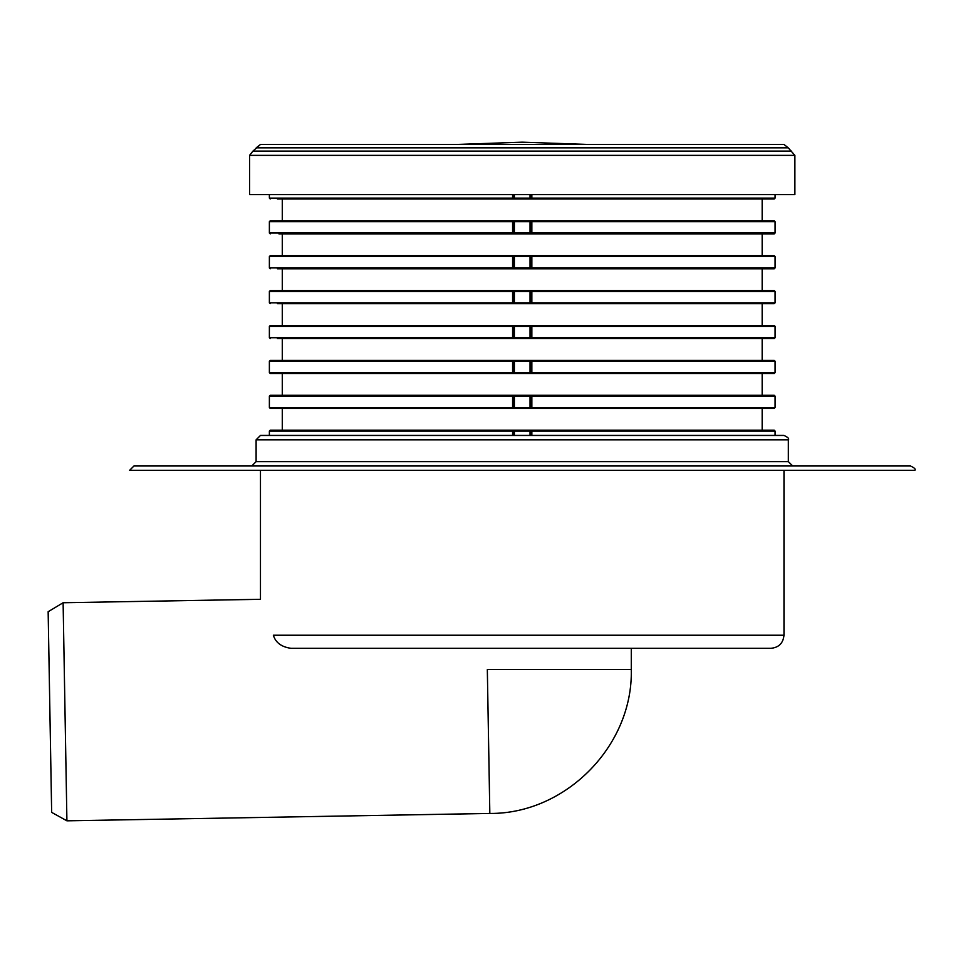 <?xml version="1.0" encoding="UTF-8"?>
<svg xmlns="http://www.w3.org/2000/svg" width="963" height="963" viewBox="0 0 963 963"><rect width="100%" height="100%" fill="white"/><g stroke="black" fill="none" stroke-linecap="round" stroke-linejoin="round"><path stroke-width="1.44" d="M269.375 435.445L269.375 431.039L269.375 435.445L269.375 431.063L270.218 430.196L269.375 431.063L270.218 430.196L514.374 430.196L514.398 431.063L513.496 431.063M530.95 435.445L530.95 430.196L514.374 430.196M530.95 430.196L774.228 430.196L775.071 431.063L775.071 435.445L775.071 431.063L774.228 430.196L775.071 431.063L531.853 431.063L530.95 430.196M767.042 430.196L762.166 430.196L762.166 408.384L767.042 408.384M278.921 430.196L277.404 430.196M513.496 435.445L513.496 430.196L512.593 431.063L512.593 435.445M762.166 408.384L282.279 408.384L282.279 430.196L762.166 430.196M269.375 407.542L269.375 396.13L270.218 395.299L269.375 396.166L269.375 407.505L512.593 407.505L513.496 408.384L513.496 395.299L270.218 395.299L269.375 396.166L269.375 407.542L270.218 408.384L269.375 407.505L270.218 408.384L514.374 408.384L514.398 396.166L513.496 396.166M514.374 408.384L774.228 408.384L775.071 407.505L775.071 396.13L774.228 395.299L775.071 396.166L774.228 395.299L514.374 395.299L514.398 396.166L530.047 396.166L530.071 395.299M512.593 407.505L512.593 396.166L514.374 395.299M531.853 396.166L531.853 407.505L530.95 408.384L530.95 395.299L531.853 396.166L775.071 396.166M774.192 395.299L762.166 395.299L762.166 373.488L767.042 373.488M278.921 395.299L277.404 395.299M762.166 373.488L282.279 373.488L282.279 395.299L762.166 395.299M269.375 372.645L269.375 361.233L270.218 360.391L269.375 361.269L269.375 372.609L512.593 372.609L513.496 373.488L513.496 360.391L270.218 360.391L269.375 361.269L269.375 372.645L270.218 373.488L269.375 372.609L270.218 373.488L514.374 373.488L514.398 361.269L513.496 361.269M514.374 373.488L774.228 373.488L775.071 372.609L775.071 361.233L774.228 360.391L775.071 361.269L774.228 360.391L514.374 360.391L514.398 361.269L530.047 361.269L530.071 360.391M512.593 372.609L512.593 361.269L514.374 360.391M531.853 361.269L531.853 372.609L530.95 373.488L530.95 360.391L531.853 361.269L775.071 361.269M774.192 360.391L762.166 360.391L762.166 338.579L767.042 338.579M277.404 360.391L278.921 360.391M762.166 338.579L282.279 338.579L282.279 360.391L762.166 360.391M277.404 338.579L514.374 338.579L514.398 326.373L513.496 326.373M514.374 338.579L774.228 338.579L775.071 337.712L775.071 326.373L774.228 325.494L775.071 326.373L774.228 325.494L514.374 325.494L514.398 326.373L530.047 326.373L530.071 325.494M270.218 338.579L269.375 337.712L270.218 338.579L269.375 337.712L269.375 326.373L270.218 325.494L269.375 326.373L270.218 325.494L514.374 325.494M531.853 326.373L531.853 337.712L530.95 338.579L530.95 325.494L531.853 326.373L775.071 326.373M774.192 325.494L762.166 325.494L762.166 303.682L767.042 303.682M513.496 325.494L512.593 326.373L512.593 337.712L513.496 338.579L513.496 325.494M762.166 303.682L282.279 303.682L282.279 325.494L762.166 325.494M277.404 303.682L514.374 303.682L514.398 291.464L513.496 291.464M514.374 303.682L774.228 303.682L775.071 302.815L775.071 291.464L774.228 290.597L765.525 290.597M270.218 303.682L269.375 302.815L270.218 303.682L269.375 302.815L269.375 291.464L270.218 290.597L269.375 291.464L270.218 290.597L514.374 290.597L514.398 291.464L530.047 291.464L530.071 290.597L514.374 290.597M774.228 290.597L775.071 291.464L774.228 290.597L530.95 290.597L531.853 291.464L531.853 302.815L530.95 303.682L530.95 290.597L530.071 290.597M767.042 290.597L762.166 290.597L762.166 268.785L767.042 268.785M277.404 290.597L278.921 290.597M513.496 290.597L512.593 291.464L512.593 302.815L513.496 303.682L513.496 290.597M762.166 268.785L282.279 268.785L282.279 290.597L762.166 290.597M277.404 268.785L514.374 268.785L514.398 256.567L513.496 256.567M514.374 268.785L774.228 268.785L775.071 267.907L775.071 256.567L774.228 255.701L762.166 255.701L762.166 233.877L767.042 233.877M512.593 267.907L512.593 256.567L513.496 255.701L513.496 268.785L512.593 267.907L269.375 267.907L270.218 268.785L269.375 267.907L270.218 268.785L269.375 267.907L270.218 268.785L269.375 267.907L269.375 256.567L270.218 255.701L269.375 256.567L270.218 255.701L514.374 255.701L514.398 256.567L530.047 256.567L530.071 255.701L514.374 255.701M774.228 255.701L775.071 256.567L774.228 255.701L530.95 255.701L531.853 256.567L531.853 267.907L530.95 268.785L530.95 255.701L530.071 255.701M277.404 255.701L278.921 255.701M762.166 233.877L282.279 233.877L282.279 255.701L762.166 255.701M278.921 233.877L514.374 233.877L514.398 221.671L513.496 221.671M514.374 233.877L774.228 233.877L775.071 233.01L775.071 221.671L774.228 220.792L762.166 220.792L762.166 198.98L767.042 198.98M270.218 233.877L269.375 233.01L270.218 233.877L269.375 233.01L269.375 221.671L270.218 220.792L269.375 221.671L270.218 220.792L514.374 220.792L514.398 221.671L530.047 221.671L530.071 220.792L514.374 220.792M774.228 220.792L775.071 221.671L774.228 220.792L530.95 220.792L531.853 221.671L531.853 233.01L530.95 233.877L530.95 220.792L530.071 220.792M278.801 220.792L277.404 220.792M513.496 220.792L512.593 221.671L512.593 233.01L513.496 233.877L513.496 220.792M762.166 198.98L282.279 198.98L282.279 220.792L762.166 220.792M277.404 198.98L514.374 198.98L514.398 194.622M514.374 198.98L774.228 198.98L775.071 198.113L775.071 194.622L775.071 198.137L775.071 194.622M531.853 194.622L531.853 198.113L530.95 198.98L530.95 194.622M270.218 198.98L269.375 198.113L270.218 198.98L269.375 198.113L512.593 198.113L513.496 198.98L513.496 194.622M774.228 408.384L775.071 407.505L774.228 408.384L775.071 407.505L774.228 408.384L775.071 407.505L531.853 407.505M774.228 373.488L775.071 372.609L774.228 373.488M774.228 338.579L775.071 337.712L774.228 338.579L775.071 337.712L774.228 338.579L775.071 337.712L531.853 337.712M774.228 303.682L775.071 302.815L774.228 303.682M774.228 268.785L775.071 267.907L774.228 268.785M774.228 233.877L775.071 233.01L774.228 233.877M774.228 198.98L775.071 198.113L774.228 198.98L775.071 198.113L774.228 198.98L775.071 198.113L531.853 198.113M530.071 430.196L530.047 431.063L514.398 431.063L514.398 435.445M530.071 408.384L530.047 407.505L513.496 407.505M530.071 373.488L530.047 372.609L513.496 372.609M530.071 338.579L530.047 337.712L513.496 337.712M530.071 303.682L530.047 302.815L513.496 302.815M530.071 268.785L530.047 267.907L513.496 267.907M530.071 233.877L530.047 233.01L513.496 233.01M530.071 198.98L530.047 198.113L513.496 198.113M587.562 144.45L522.223 142.175L456.883 144.45M249.561 155.356L794.884 155.356L794.884 194.622L249.561 194.622L249.561 155.356L252.944 151.107L260.467 144.45L783.978 144.45L788.228 147.833L783.978 144.45M794.884 155.356L788.228 147.833L256.218 147.833L260.467 144.45M783.978 635.231C783.196 643.188 778.838 647.545 770.882 648.316L290.97 648.316C281.461 646.967 275.599 642.61 273.36 635.231C256.808 587.839 256.808 587.839 273.36 635.231L783.978 635.231L783.978 470.353M260.467 435.445L783.978 435.445C787.987 437.298 789.443 438.755 788.336 439.814L256.11 439.814L260.467 435.445M489.83 813.446C565.859 814.036 633.197 745.531 631.283 669.514L487.326 669.514L489.83 813.446L66.916 820.825L63.113 602.742L260.467 599.299L260.467 470.353M129.596 470.353L914.85 470.353C915.957 469.282 914.501 467.837 910.492 465.984L133.953 465.984L129.596 470.353M63.113 602.742L48.15 611.722L51.653 812.375L66.916 820.825M256.11 461.626L788.336 461.626L792.693 465.984L251.752 465.984L256.11 461.626L256.11 439.814M269.375 431.063L512.593 431.063M531.853 435.445L531.853 431.063M269.375 396.166L512.593 396.166M269.375 361.269L512.593 361.269M531.853 372.609L775.071 372.609M269.375 337.712L512.593 337.712M269.375 326.373L512.593 326.373M269.375 302.815L512.593 302.815M269.375 291.464L512.593 291.464M531.853 291.464L775.071 291.464M531.853 302.815L775.071 302.815M269.375 256.567L512.593 256.567M531.853 256.567L775.071 256.567M531.853 267.907L775.071 267.907M269.375 233.01L512.593 233.01M269.375 221.671L512.593 221.671M531.853 221.671L775.071 221.671M531.853 233.01L775.071 233.01M269.375 198.113L269.375 194.622M512.593 198.113L512.593 194.622M530.95 198.113L530.047 198.113L530.047 194.622M530.95 233.01L530.047 233.01L530.047 221.671L530.95 221.671M530.95 267.907L530.047 267.907L530.047 256.567L530.95 256.567M530.95 302.815L530.047 302.815L530.047 291.464L530.95 291.464M530.95 337.712L530.047 337.712L530.047 326.373L530.95 326.373M530.95 372.609L530.047 372.609L530.047 361.269L530.95 361.269M530.95 407.505L530.047 407.505L530.047 396.166L530.95 396.166M530.047 435.445L530.047 431.063L530.95 431.063M252.944 151.107L791.502 151.107M775.071 435.445L775.071 431.039M269.375 337.748L269.375 326.337L269.375 337.748M775.071 326.337L775.071 337.748L775.071 326.337M269.375 302.839L269.375 291.44L269.375 302.839M775.071 291.44L775.071 302.839L775.071 291.44M269.375 267.943L269.375 256.531L269.375 267.943M775.071 256.531L775.071 267.943L775.071 256.531M269.375 233.046L269.375 221.634L269.375 233.046M775.071 221.634L775.071 233.046L775.071 221.634M788.336 461.626L788.336 439.814M631.283 648.316L631.283 669.514"/></g></svg>
